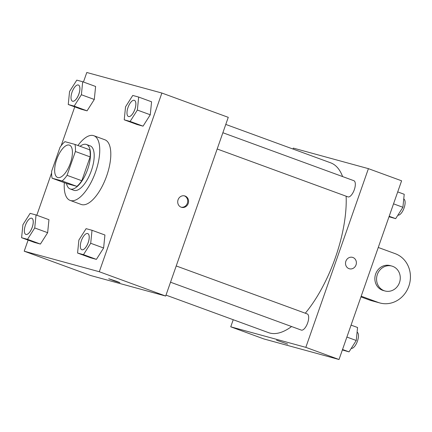 <?xml version="1.0" encoding="UTF-8"?>
<svg xmlns="http://www.w3.org/2000/svg" width="432" height="432" viewBox="0 0 432 432"><rect width="100%" height="100%" fill="white"/><g stroke="black" fill="none" stroke-linecap="round" stroke-linejoin="round"><path stroke-width="0.65" d="M70.367 163.183A17.221 7.058 110.1 0 1 57.618 177.487A17.221 7.058 110.1 0 1 56.911 158.89A17.221 7.058 110.1 0 1 69.46 145.141A17.221 7.058 110.1 0 1 70.367 163.183M74.947 144.407L64.935 141.669A23.128 9.477 110.1 0 0 60.032 147.296L51.689 171.126A23.128 9.477 110.1 0 0 52.132 178.222L62.143 180.959A23.128 9.477 110.1 0 0 67.046 175.333L75.389 151.497A23.128 9.477 110.1 0 0 74.947 144.407L89.699 149.807A23.128 9.477 110.1 0 1 90.142 156.897L75.389 151.497M52.132 178.222L66.884 183.622L76.896 186.359L62.143 180.959M90.142 156.897L81.799 180.733L67.046 175.333M81.799 180.733A23.128 9.477 110.1 0 1 76.896 186.359M66.485 183.476A23.679 9.704 -69.9 0 0 70.151 188.951A23.679 9.704 -69.9 0 0 70.47 189.054A23.679 9.704 -69.9 0 0 87.539 169.668A23.679 9.704 -69.9 0 0 86.432 144.477A23.679 9.704 -69.9 0 0 80.098 146.291M86.432 144.477L90.121 145.827A23.679 9.704 110.1 0 1 91.368 170.635A23.679 9.704 110.1 0 1 74.158 190.404A23.679 9.704 110.1 0 1 73.84 190.301L70.151 188.951M77.944 145.503A34.447 14.11 110.1 0 1 93.82 135.718A34.447 14.11 110.1 0 1 95.634 171.801A34.447 14.11 110.1 0 1 70.135 200.41A34.447 14.11 110.1 0 1 64.33 182.687M93.82 135.718L104.884 139.774A34.447 14.11 110.1 0 1 106.693 175.851A34.447 14.11 110.1 0 1 81.2 204.46L70.135 200.41M21.6 237.719L34.506 242.444L40.419 244.058L47.644 232.686L48.956 219.694L36.045 214.963L30.132 213.349L22.912 224.721L21.6 237.719L27.513 239.333L34.733 227.961L36.045 214.963M68.251 104.501L81.162 109.226L87.07 110.84L94.295 99.468L95.607 86.476L82.696 81.745L76.788 80.131L69.563 91.508L68.251 104.501L74.164 106.115L81.389 94.743L82.696 81.745M28.096 240.095L24.208 251.197L99.295 271.739L161.876 93.037L86.794 72.49L83.452 82.026M74.747 106.877L61.139 145.746M51.608 172.962L36.801 215.244M77.571 253.033L90.482 257.758L96.395 259.373L103.615 248L104.927 235.008L92.021 230.278L86.108 228.663L78.883 240.041L77.571 253.033L83.484 254.648L90.709 243.275L92.021 230.278M124.227 119.815L137.133 124.54L143.046 126.155L150.266 114.782L151.578 101.79L138.672 97.06L132.759 95.445L125.539 106.823L124.227 119.815L130.135 121.43L137.36 110.057L138.672 97.06M24.208 251.197L90.596 275.503L165.683 296.044L99.295 271.739M116.656 281.351L119.896 282.668L114.248 280.886L108.724 278.753L116.656 281.351M165.683 296.044L228.263 117.337L161.876 93.037M188.217 203.488A5.918 5.395 -74.7 0 1 181.58 207.338A5.918 5.395 -74.7 0 1 177.935 200.205A5.918 5.395 -74.7 0 1 184.707 195.917A5.918 5.395 -74.7 0 1 188.217 203.488M184.27 195.82A5.918 5.395 -74.7 0 1 187.353 203.251A5.918 5.395 -74.7 0 1 181.159 207.203M119.896 282.668L108.724 278.753M346.135 196.209A90.418 37.044 110.1 0 1 335.416 257.537A90.418 37.044 110.1 0 1 305.294 313.216M291.584 326.533A90.418 37.044 110.1 0 1 268.493 332.635L166.007 295.115M225.779 124.427L330.664 162.826A90.418 37.044 110.1 0 1 342.608 176.58M217.177 148.997L347.927 196.868A8.613 3.526 -69.9 0 0 354.202 189.994A8.613 3.526 -69.9 0 0 353.851 180.695L222.869 132.737M176.218 265.955L307.201 313.913A8.613 3.526 110.1 0 1 307.649 322.931A8.613 3.526 110.1 0 1 301.277 330.086L170.527 282.215M339.023 359.51L263.936 338.963L230.742 326.813L233.226 319.723L230.742 326.813L305.829 347.355L368.41 168.653L293.328 148.106L292.999 149.04L293.328 148.106L368.41 168.653L401.603 180.803L339.023 359.51L305.829 347.355L368.41 168.653M134.379 100.343L134.411 100.354A8.613 3.526 110.1 0 1 134.411 100.354A8.613 3.526 110.1 0 1 134.86 109.372A8.613 3.526 110.1 0 1 128.488 116.521A8.613 3.526 110.1 0 1 128.471 116.516A8.613 3.526 110.1 0 1 128.104 107.212A8.613 3.526 110.1 0 1 134.379 100.343A8.613 3.526 110.1 0 1 134.833 109.361A8.613 3.526 110.1 0 1 128.461 116.51L128.488 116.521M137.133 124.54L143.046 126.155L130.135 121.43M143.046 126.155L150.266 114.782L137.36 110.057M150.266 114.782L151.578 101.79M78.889 94.057A8.613 3.526 110.1 0 1 72.517 101.207A8.613 3.526 110.1 0 1 72.5 101.201A8.613 3.526 110.1 0 1 72.133 91.897A8.613 3.526 110.1 0 1 78.408 85.028A8.613 3.526 110.1 0 1 78.435 85.039A8.613 3.526 110.1 0 1 78.889 94.057M81.162 109.226L87.07 110.84L74.164 106.115M87.07 110.84L94.295 99.468L81.389 94.743M94.295 99.468L95.607 86.476M78.435 85.039L78.408 85.028A8.613 3.526 110.1 0 1 78.856 94.046A8.613 3.526 110.1 0 1 72.484 101.196L72.517 101.207M87.728 233.561L87.755 233.572A8.613 3.526 110.1 0 1 87.755 233.572A8.613 3.526 110.1 0 1 88.209 242.59A8.613 3.526 110.1 0 1 81.837 249.739A8.613 3.526 110.1 0 1 81.821 249.734A8.613 3.526 110.1 0 1 81.454 240.43A8.613 3.526 110.1 0 1 87.728 233.561A8.613 3.526 110.1 0 1 88.182 242.579A8.613 3.526 110.1 0 1 81.805 249.728L81.837 249.739M90.482 257.758L96.395 259.373L83.484 254.648M96.395 259.373L103.615 248L90.709 243.275M103.615 248L104.927 235.008M31.768 218.252A8.613 3.526 110.1 0 1 31.784 218.257A8.613 3.526 110.1 0 1 32.238 227.275A8.613 3.526 110.1 0 1 25.861 234.425A8.613 3.526 110.1 0 1 25.85 234.419A8.613 3.526 110.1 0 1 25.483 225.115A8.613 3.526 110.1 0 1 31.752 218.246A8.613 3.526 110.1 0 1 32.206 227.264A8.613 3.526 110.1 0 1 25.834 234.414L25.861 234.425M34.506 242.444L40.419 244.058L27.513 239.333M40.419 244.058L47.644 232.686L34.733 227.961M47.644 232.686L48.956 219.694M389.016 216.756L395.68 218.651L402.905 207.279L404.217 194.281L397.715 191.905M395.68 218.651L389.183 216.275M402.905 207.279L393.536 203.845M403.742 198.963A8.613 3.526 110.1 0 1 404.093 207.943A8.613 3.526 110.1 0 1 397.904 215.147M342.36 349.974L349.029 351.869L356.249 340.492L357.561 327.499L351.065 325.123M349.029 351.869L342.533 349.493M356.249 340.492L346.885 337.063M357.091 332.181A8.613 3.526 110.1 0 1 357.442 341.161A8.613 3.526 110.1 0 1 351.254 348.365M349.385 268.774A5.918 5.395 105.3 0 0 356.152 264.492A5.918 5.395 105.3 0 0 352.512 257.359A5.918 5.395 -74.7 0 1 356.157 264.492A5.918 5.395 -74.7 0 1 349.385 268.78A5.918 5.395 -74.7 0 1 348.991 268.65A5.918 5.395 -74.7 0 1 345.805 261.425A5.918 5.395 -74.7 0 1 352.512 257.359M276.529 340.189L287.701 344.104M230.742 326.813L305.829 347.355M360.947 296.903L369.652 300.089A25.834 23.549 105.3 0 0 371.369 300.64L379.901 302.972A25.834 23.549 -74.7 0 1 378.184 302.427L361.19 296.206M385.015 290.984L383.308 290.515A12.917 11.777 -74.7 0 1 375.359 274.946A12.917 11.777 -74.7 0 1 390.123 265.599L391.829 266.063A12.917 11.777 -74.7 0 1 399.487 282.577A12.917 11.777 -74.7 0 1 385.015 290.984A12.917 11.777 -74.7 0 1 377.066 275.416A12.917 11.777 -74.7 0 1 391.829 266.063M378.259 247.466L395.253 253.687A25.834 23.549 -74.7 0 1 409.158 285.223A25.834 23.549 -74.7 0 1 379.901 302.972M369.652 300.089L378.184 302.427"/></g></svg>
